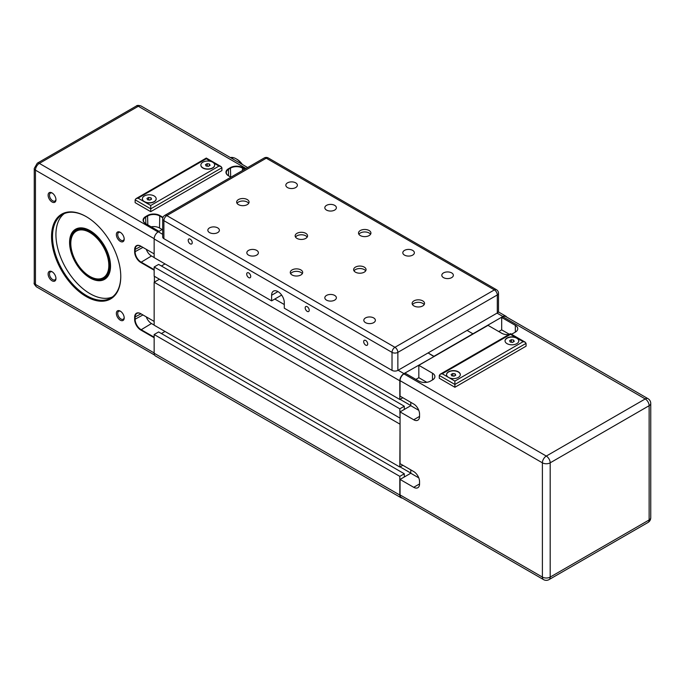 <?xml version="1.0" encoding="UTF-8"?>
<svg xmlns="http://www.w3.org/2000/svg" width="685" height="685" viewBox="0 0 685 685"><rect width="100%" height="100%" fill="white"/><g stroke="black" fill="none" stroke-linecap="round" stroke-linejoin="round"><path stroke-width="1.03" d="M400.057 417.859L399.817 408.825L404.296 406.231L404.296 409.442L410.786 405.7L410.786 402.326L402.84 397.737L399.817 399.483L399.817 380.791A5.857 3.382 -60 0 1 403.962 373.616L433.939 356.594L428.082 352.938L433.939 356.311L502.91 316.487A5.857 3.382 -60 0 1 505.838 316.205A5.857 3.382 -60 0 1 506.652 317.069M497.301 312.976A4.136 2.389 0 0 0 498.509 311.281L498.509 293.274A4.136 2.389 180 0 1 497.301 294.961L497.301 312.976L467.076 330.418L472.933 333.8L467.076 330.418L397.865 370.38L397.865 352.373A4.136 2.389 180 0 1 392.017 352.373L392.017 370.38A4.136 2.389 0 0 0 397.865 370.38M402.189 498.004A5.857 3.382 -60 0 1 401.025 497.73A5.857 3.382 -60 0 1 399.817 495.049L399.817 476.366L404.296 473.772L404.296 476.983L410.786 473.241L410.786 469.867L402.84 465.278L399.817 467.024L400.057 423.938M399.817 399.483L154.151 257.646L154.151 238.962A5.857 3.382 -60 0 1 158.295 231.787L162.688 229.244M401.025 497.73L155.367 355.9A5.857 3.382 -60 0 1 154.151 353.22L154.151 334.528L399.817 476.366M154.151 334.528L158.637 331.942L404.296 473.772M400.057 466.879L410.786 473.07M161.412 333.544L165.016 331.463L161.412 333.544M399.817 424.075L154.151 282.246L154.151 325.187L399.817 467.024M154.151 282.246L159.417 279.206M399.817 408.825L154.151 266.987L154.151 276.166L399.817 417.996M154.151 266.987L158.637 264.401L404.296 406.231M400.057 399.338L410.786 405.529M161.412 266.003L165.016 263.922L161.412 266.003M507.046 343.647A6.893 3.982 180 0 1 505.033 340.83A6.893 3.982 180 0 1 509.289 337.157A6.893 3.982 180 0 1 516.798 338.022A6.893 3.982 180 0 1 518.819 340.83A6.893 3.982 180 0 1 514.563 344.512A6.893 3.982 180 0 1 507.046 343.647M518.81 340.942A6.893 3.982 -0 0 0 516.798 338.244A6.893 3.982 -0 0 0 509.375 337.362A6.893 3.982 -0 0 0 505.033 340.942M454.891 381.074L448.555 377.418A6.893 3.982 180 0 1 446.543 374.601A6.893 3.982 180 0 1 450.79 370.927A6.893 3.982 180 0 1 458.308 371.792A6.893 3.982 180 0 1 460.329 374.601A6.893 3.982 180 0 1 456.073 378.283A6.893 3.982 180 0 1 448.555 377.418L442.219 373.762L440.155 374.25L439.299 375.449L454.891 384.456L526.063 343.365L525.198 342.175L523.135 341.678L454.891 381.074L454.891 387.265L439.299 378.257L439.299 375.449M460.32 374.712A6.893 3.982 -0 0 0 458.308 372.015A6.893 3.982 -0 0 0 450.884 371.133A6.893 3.982 -0 0 0 446.543 374.712M515.334 332.105A8.271 4.778 -0 0 0 517.757 328.731A8.271 4.778 -0 0 0 515.334 325.358L515.334 332.105L513.382 333.235A8.271 4.778 -0 0 1 511.258 334.126M432.475 373.197L432.475 379.952A8.271 4.778 -0 0 0 434.898 376.57A8.271 4.778 -0 0 0 432.475 373.197L418.826 365.319L488.037 325.358L501.685 333.235A8.271 4.778 -0 0 0 508.887 334.571M498.766 331.549L501.685 329.862L509.366 334.289M432.475 379.952L430.522 381.074A8.271 4.778 -0 0 1 418.826 381.074L405.177 373.197L403.962 373.899L546.288 456.073A5.514 3.185 60 0 1 550.183 462.829L649.132 405.7A5.514 3.185 -120 0 0 645.236 398.944L546.288 456.073A5.514 3.185 120 0 0 542.392 462.829L542.392 577.078A5.514 3.185 -0 0 0 550.183 577.078A5.514 3.185 60 0 1 549.045 579.604L647.993 522.484A5.514 3.185 -120 0 0 649.132 519.958A5.514 3.185 -0 0 0 650.75 517.706L650.75 403.448A5.514 3.185 180 0 1 649.132 405.7L649.132 519.958L550.183 577.078L550.183 462.829A5.514 3.185 180 0 1 542.392 462.829L400.057 380.654A5.514 3.185 -60 0 1 403.962 373.899M415.898 379.387L418.826 377.7L426.815 382.316M418.826 365.319L418.826 377.7M501.685 329.862L501.685 317.472L515.334 325.358M413.706 487.309A8.271 4.778 -120 0 0 417.841 487.72A8.271 4.778 -120 0 0 419.554 483.935L413.706 487.309L400.057 479.431L410.786 473.241L418.775 477.856M413.706 419.768A8.271 4.778 -120 0 0 417.841 420.179A8.271 4.778 -120 0 0 419.554 416.394L413.706 419.768L400.057 411.89L400.057 463.668L413.706 471.554A8.271 4.778 -120 0 1 419.554 481.683L419.554 483.935M400.057 380.654L400.057 396.135L413.706 404.013A8.271 4.778 -120 0 1 419.554 414.142L419.554 416.394M400.057 411.89L410.786 405.7L418.775 410.315M400.057 494.912L542.392 577.078A5.514 3.185 120 0 0 543.53 579.604L401.204 497.43A5.514 3.185 -60 0 1 400.057 494.912L400.057 479.431M454.352 375.988L452.511 375.919M455.123 373.856L455.739 375.183L454.052 376.159L451.74 375.8L451.124 374.472L452.811 373.496L455.123 373.856L455.123 375.543M452.811 373.496L452.811 375.748M512.842 342.217L511.001 342.149M513.613 340.085L514.229 341.413L512.543 342.389L510.231 342.029L509.614 340.702L511.31 339.726L513.613 340.085L513.613 341.772M511.31 339.726L511.31 341.978M442.219 373.762L510.462 334.357L510.462 333.663L510.462 334.357L523.135 341.678M454.891 387.265L526.063 346.182L526.063 343.365M502.91 316.77A5.514 3.185 -60 0 1 505.667 316.496L647.993 398.67A5.514 3.185 120 0 0 645.236 398.944L502.91 316.77L501.685 317.472M110.525 265.831A28.265 16.32 60 0 1 104.668 278.495A28.265 16.32 60 0 1 81.772 269.693M72.584 253.775A28.265 16.32 60 0 1 70.555 242.481A28.265 16.32 60 0 1 76.412 229.543A28.265 16.32 60 0 1 90.3 230.802M69.579 242.481A28.95 16.714 -120 0 0 90.052 277.939A28.95 16.714 -120 0 0 110.525 266.123A28.95 16.714 -120 0 0 90.052 230.657A28.95 16.714 -120 0 0 69.579 242.481M77.551 229.68A28.265 16.32 60 0 1 78.492 228.653M120.765 276.534A48.943 28.256 -120 0 0 86.156 216.588A48.943 28.256 -120 0 0 51.546 236.573A48.943 28.256 -120 0 0 86.156 296.511A48.943 28.256 -120 0 0 120.765 276.534M120.757 276.252A48.25 27.862 60 0 1 110.765 298.061A48.25 27.862 60 0 1 73.586 285.131A48.25 27.862 60 0 1 52.522 236.573A48.25 27.862 60 0 1 62.515 214.482A48.25 27.862 60 0 1 86.396 216.734M64.279 213.6A48.25 27.862 -120 0 0 55.93 234.604A48.25 27.862 -120 0 0 75.889 281.963A48.25 27.862 -120 0 0 112.417 296.965M55.956 278.512A5.548 3.202 -120 0 0 52.034 271.722A5.548 3.202 -120 0 0 48.113 273.983A5.548 3.202 -120 0 0 52.034 280.781A5.548 3.202 -120 0 0 55.956 278.512M55.939 278.093A4.581 2.646 60 0 1 55.005 279.822A4.581 2.646 60 0 1 51.478 278.598A4.581 2.646 60 0 1 49.474 273.983A4.581 2.646 60 0 1 50.425 271.885A4.581 2.646 60 0 1 52.394 271.945M124.199 239.116A5.548 3.202 -120 0 0 120.277 232.318A5.548 3.202 -120 0 0 116.356 234.587A5.548 3.202 -120 0 0 120.277 241.377A5.548 3.202 -120 0 0 124.199 239.116M124.182 238.697A4.581 2.646 60 0 1 123.249 240.426A4.581 2.646 60 0 1 119.721 239.193A4.581 2.646 60 0 1 117.717 234.587A4.581 2.646 60 0 1 118.668 232.489A4.581 2.646 60 0 1 120.628 232.549M124.199 317.908A5.548 3.202 -120 0 0 120.277 311.118A5.548 3.202 -120 0 0 116.356 313.387A5.548 3.202 -120 0 0 120.277 320.178A5.548 3.202 -120 0 0 124.199 317.908M124.182 317.489A4.581 2.646 60 0 1 123.249 319.219A4.581 2.646 60 0 1 119.721 317.994A4.581 2.646 60 0 1 117.717 313.387A4.581 2.646 60 0 1 118.668 311.29A4.581 2.646 60 0 1 120.628 311.341M55.956 199.72A5.548 3.202 -120 0 0 52.034 192.922A5.548 3.202 -120 0 0 48.113 195.191A5.548 3.202 -120 0 0 52.034 201.981A5.548 3.202 -120 0 0 55.956 199.72M55.939 199.292A4.581 2.646 60 0 1 55.005 201.03A4.581 2.646 60 0 1 51.478 199.797A4.581 2.646 60 0 1 49.474 195.191A4.581 2.646 60 0 1 50.425 193.093A4.581 2.646 60 0 1 52.394 193.153M230.4 157.576A13.786 7.963 60 0 1 236.042 158.757L236.042 158.757A13.786 7.963 60 0 1 241.677 164.092M236.042 158.757L237.01 159.322L236.042 158.757M90.3 276.671L89.812 276.389A26.886 15.524 60 0 1 70.803 243.466A26.886 15.524 60 0 1 89.812 232.489A26.886 15.524 60 0 1 108.821 265.412A26.886 15.524 60 0 1 89.812 276.389L90.3 276.671A27.571 15.918 -120 0 0 104.086 278.041A27.571 15.918 -120 0 0 108.307 255.942A27.571 15.918 -120 0 0 90.3 231.641A27.571 15.918 -120 0 0 76.514 230.28A27.571 15.918 -120 0 0 70.803 242.901A27.571 15.918 -120 0 0 70.803 243.184M212.641 162.191A6.893 3.982 180 0 1 214.662 165.008A6.893 3.982 180 0 1 210.406 168.681A6.893 3.982 180 0 1 202.897 167.816A6.893 3.982 180 0 1 200.876 165.008A6.893 3.982 180 0 1 205.132 161.326A6.893 3.982 180 0 1 212.641 162.191M214.662 165.119A6.893 3.982 180 0 1 214.662 165.231A6.893 3.982 180 0 1 210.406 168.904A6.893 3.982 180 0 1 202.897 168.048A6.893 3.982 180 0 1 200.876 165.231A6.893 3.982 180 0 1 200.876 165.119M154.151 195.961A6.893 3.982 180 0 1 156.171 198.778A6.893 3.982 180 0 1 151.916 202.452A6.893 3.982 180 0 1 144.398 201.587A6.893 3.982 180 0 1 142.386 198.778A6.893 3.982 180 0 1 146.641 195.097A6.893 3.982 180 0 1 154.151 195.961M156.163 198.89A6.893 3.982 180 0 1 156.171 199.001A6.893 3.982 180 0 1 151.916 202.674A6.893 3.982 180 0 1 144.398 201.818A6.893 3.982 180 0 1 142.386 199.001A6.893 3.982 180 0 1 142.386 198.89M146.273 316.864A8.271 4.778 -120 0 0 151.471 323.525L154.151 325.075M154.151 337.174L140.99 329.579A8.271 4.778 60 0 1 135.142 319.45L135.142 317.198A8.271 4.778 60 0 1 136.854 313.405A8.271 4.778 60 0 1 140.99 313.816L140.75 313.679A8.614 4.975 -120 0 0 134.654 317.198L134.654 319.45A8.614 4.975 -120 0 0 140.75 329.999L154.151 337.739M146.273 249.323A8.271 4.778 -120 0 0 151.471 255.984L154.151 257.534M154.151 269.633L140.99 262.038A8.271 4.778 60 0 1 135.142 251.909L135.142 249.657A8.271 4.778 60 0 1 136.854 245.872A8.271 4.778 60 0 1 140.99 246.275L140.75 246.138A8.614 4.975 -120 0 0 134.654 249.657L134.654 251.909A8.614 4.975 -120 0 0 140.75 262.458L154.151 270.198M154.39 276.303L154.39 282.1M213.814 163.09L218.977 166.078L150.734 205.474L138.062 198.153L206.305 158.757L206.305 158.055L206.305 158.757L211.083 161.514M138.062 198.153L135.998 198.65L135.142 199.84L150.734 208.848L221.906 167.765L221.05 166.566L218.977 166.078M150.734 205.474L150.734 211.665L135.142 202.657L135.142 199.84M150.195 199.934L148.354 199.866M150.965 197.802L151.582 199.129L149.895 200.106L147.592 199.746L146.967 198.419L148.662 197.443L150.965 197.802L150.965 199.489M148.662 197.443L148.662 199.695M208.685 166.164L206.844 166.095M209.456 164.032L210.072 165.359L208.386 166.335L206.082 165.984L205.457 164.648L207.153 163.672L209.456 164.032L209.456 165.719M207.153 163.672L207.153 165.924M242.336 164.469A12.407 7.167 -120 0 0 237.01 159.322M233.165 159.168A4.136 2.389 -0 0 0 230.451 157.601M106.483 277.134A28.265 16.32 60 0 1 105.122 277.434M151.145 226.812A8.271 4.778 -0 0 1 159.511 227.985L162.191 229.535M163.021 217.35L159.759 215.467A8.614 4.975 -0 0 0 147.566 215.467L145.622 216.588A8.614 4.975 -0 0 0 145.622 223.627L145.862 223.764A8.271 4.778 180 0 1 143.439 220.39A8.271 4.778 180 0 1 145.862 217.008L147.814 215.886A8.271 4.778 180 0 1 159.511 215.886L162.859 217.813M154.151 321.419L140.75 313.679M154.151 253.878L140.75 246.138M145.622 223.627L159.023 231.359M228.721 175.917A8.271 4.778 180 0 1 226.307 172.543A8.271 4.778 180 0 1 228.73 169.169L230.674 168.048A8.271 4.778 180 0 1 242.379 168.048L244.579 169.315M245.059 169.032L242.618 167.619A8.614 4.975 -0 0 0 230.434 167.619L228.482 168.75A8.614 4.975 -0 0 0 228.482 175.78L230.931 177.192M221.906 167.765L221.906 170.574L150.734 211.665M188.204 240.332A2.851 1.644 60 0 1 188.795 239.022A2.851 1.644 60 0 1 190.995 239.793A2.851 1.644 60 0 1 192.237 242.653A2.851 1.644 60 0 1 191.646 243.963A2.851 1.644 60 0 1 189.445 243.201A2.851 1.644 60 0 1 188.204 240.332M246.694 274.103A2.851 1.644 60 0 1 247.285 272.793A2.851 1.644 60 0 1 249.486 273.555A2.851 1.644 60 0 1 250.727 276.423A2.851 1.644 60 0 1 250.136 277.733A2.851 1.644 60 0 1 247.944 276.971A2.851 1.644 60 0 1 246.694 274.103M305.185 307.873A2.851 1.644 60 0 1 305.775 306.563A2.851 1.644 60 0 1 307.976 307.325A2.851 1.644 60 0 1 309.218 310.194A2.851 1.644 60 0 1 308.627 311.504A2.851 1.644 60 0 1 306.435 310.742A2.851 1.644 60 0 1 305.185 307.873M363.684 341.635A2.851 1.644 60 0 1 364.266 340.334A2.851 1.644 60 0 1 366.466 341.096A2.851 1.644 60 0 1 367.708 343.964A2.851 1.644 60 0 1 367.117 345.274A2.851 1.644 60 0 1 364.925 344.504A2.851 1.644 60 0 1 363.684 341.635M295.689 182.852A5.771 3.331 180 0 1 297.376 185.207A5.771 3.331 180 0 1 293.814 188.289A5.771 3.331 180 0 1 287.52 187.57A5.771 3.331 180 0 1 285.833 185.207A5.771 3.331 180 0 1 289.395 182.133A5.771 3.331 180 0 1 295.689 182.852M217.702 227.882A5.771 3.331 180 0 1 219.388 230.237A5.771 3.331 180 0 1 215.826 233.32A5.771 3.331 180 0 1 209.533 232.592A5.771 3.331 180 0 1 207.846 230.237A5.771 3.331 180 0 1 211.408 227.155A5.771 3.331 180 0 1 217.702 227.882M256.695 250.393A5.771 3.331 180 0 1 258.382 252.748A5.771 3.331 180 0 1 254.82 255.83A5.771 3.331 180 0 1 248.527 255.111A5.771 3.331 180 0 1 246.84 252.748A5.771 3.331 180 0 1 250.402 249.674A5.771 3.331 180 0 1 256.695 250.393M334.682 205.363A5.771 3.331 180 0 1 336.378 207.726A5.771 3.331 180 0 1 332.807 210.8A5.771 3.331 180 0 1 326.514 210.081A5.771 3.331 180 0 1 324.827 207.726A5.771 3.331 180 0 1 328.389 204.644A5.771 3.331 180 0 1 334.682 205.363M412.67 250.393A5.771 3.331 180 0 1 414.365 252.748A5.771 3.331 180 0 1 410.794 255.83A5.771 3.331 180 0 1 404.51 255.111A5.771 3.331 180 0 1 402.814 252.748A5.771 3.331 180 0 1 406.376 249.674A5.771 3.331 180 0 1 412.67 250.393M334.682 295.423A5.771 3.331 180 0 1 336.378 297.778A5.771 3.331 180 0 1 332.807 300.852A5.771 3.331 180 0 1 326.514 300.133A5.771 3.331 180 0 1 324.827 297.778A5.771 3.331 180 0 1 328.389 294.696A5.771 3.331 180 0 1 334.682 295.423M373.676 317.934A5.771 3.331 180 0 1 375.371 320.289A5.771 3.331 180 0 1 371.801 323.371A5.771 3.331 180 0 1 365.507 322.644A5.771 3.331 180 0 1 363.821 320.289A5.771 3.331 180 0 1 367.383 317.206A5.771 3.331 180 0 1 373.676 317.934M451.663 272.904A5.771 3.331 180 0 1 453.359 275.267A5.771 3.331 180 0 1 449.788 278.341A5.771 3.331 180 0 1 443.503 277.622A5.771 3.331 180 0 1 441.808 275.267A5.771 3.331 180 0 1 445.37 272.185A5.771 3.331 180 0 1 451.663 272.904M247.251 199.566A6.208 3.579 180 0 1 249.066 202.092A6.208 3.579 180 0 1 245.239 205.406A6.208 3.579 180 0 1 238.474 204.627A6.208 3.579 180 0 1 236.659 202.092A6.208 3.579 180 0 1 240.486 198.787A6.208 3.579 180 0 1 247.251 199.566M248.681 203.334A6.208 3.579 0 0 0 247.251 202.041A6.208 3.579 0 0 0 237.044 203.334M305.741 233.328A6.208 3.579 180 0 1 307.556 235.863A6.208 3.579 180 0 1 303.729 239.176A6.208 3.579 180 0 1 296.965 238.397A6.208 3.579 180 0 1 295.149 235.863A6.208 3.579 180 0 1 298.977 232.558A6.208 3.579 180 0 1 305.741 233.328M307.18 237.104A6.208 3.579 0 0 0 305.741 235.811A6.208 3.579 0 0 0 295.535 237.104M364.232 267.099A6.208 3.579 180 0 1 366.047 269.633A6.208 3.579 180 0 1 362.219 272.947A6.208 3.579 180 0 1 355.455 272.168A6.208 3.579 180 0 1 353.64 269.633A6.208 3.579 180 0 1 357.467 266.328A6.208 3.579 180 0 1 364.232 267.099M365.67 270.875A6.208 3.579 0 0 0 364.232 269.582A6.208 3.579 0 0 0 354.025 270.875M422.722 300.869A6.208 3.579 180 0 1 424.537 303.404A6.208 3.579 180 0 1 420.71 306.717A6.208 3.579 180 0 1 413.954 305.938A6.208 3.579 180 0 1 412.13 303.404A6.208 3.579 180 0 1 415.966 300.099A6.208 3.579 180 0 1 422.722 300.869M424.161 304.645A6.208 3.579 0 0 0 422.722 303.352A6.208 3.579 0 0 0 412.516 304.645M369.104 230.52A6.208 3.579 180 0 1 370.927 233.054A6.208 3.579 180 0 1 367.091 236.359A6.208 3.579 180 0 1 360.336 235.58A6.208 3.579 180 0 1 358.512 233.054A6.208 3.579 180 0 1 362.348 229.74A6.208 3.579 180 0 1 369.104 230.52M370.542 234.287A6.208 3.579 0 0 0 369.104 232.994A6.208 3.579 0 0 0 358.897 234.287M300.869 269.916A6.208 3.579 180 0 1 302.684 272.45A6.208 3.579 180 0 1 298.857 275.755A6.208 3.579 180 0 1 292.093 274.985A6.208 3.579 180 0 1 290.277 272.45A6.208 3.579 180 0 1 294.105 269.136A6.208 3.579 180 0 1 300.869 269.916M302.299 273.683A6.208 3.579 0 0 0 300.869 272.39A6.208 3.579 0 0 0 290.654 273.683M281.646 295.081L271.62 300.869L271.62 295.244A8.965 5.172 -120 0 1 273.478 291.142A8.965 5.172 -120 0 1 280.379 293.54A8.965 5.172 -120 0 1 284.292 302.565L284.292 308.19L392.017 370.38M163.895 238.68L163.895 220.673A4.136 2.389 180 0 1 162.688 218.977L162.688 236.993A4.136 2.389 0 0 0 163.895 238.68L271.62 300.869M158.295 231.787L162.688 234.321M274.788 299.045L284.292 304.534M398.105 370.242L403.962 373.616M154.151 353.22L399.817 495.049M154.151 238.962L399.817 380.791M497.053 313.113L502.91 316.487M140.75 329.999L151.471 323.525M140.75 262.458L151.471 255.984M154.159 238.68L35.457 170.154A5.514 3.185 -60 0 1 39.362 163.398A4.136 2.389 -120 0 0 37.29 163.193L34.25 168.467L34.25 282.725A4.136 2.389 180 0 0 35.457 284.412L35.457 170.154A4.136 2.389 180 0 1 34.25 168.467M142.942 247.405L134.654 251.909M134.654 249.657L140.99 246.275M147.566 215.467L147.814 224.894M159.511 227.985L159.759 215.467M154.151 352.938L35.457 284.412A5.514 3.185 -60 0 0 36.605 286.938C34.481 284.806 33.693 283.402 34.25 282.725M142.942 314.946L134.654 319.45M134.654 317.198L140.99 313.816M145.862 223.764L145.622 216.588M246.035 168.467L138.31 106.278A5.514 3.185 -60 0 1 141.067 106.004L247.653 167.534M158.055 231.932L39.362 163.398L138.31 106.278A4.136 2.389 -120 0 0 136.238 106.072C137.017 105.216 138.627 105.199 141.067 106.004M242.379 170.582L242.618 167.619M230.434 167.619L230.674 177.047M228.482 175.78L228.482 168.75M271.62 295.244L277.956 291.587M162.688 218.977A4.136 4.136 0 0 1 164.76 215.398A4.136 2.389 60 0 1 166.823 215.604A4.136 2.389 120 0 0 163.895 220.673L392.017 352.373A4.136 2.389 -60 0 1 394.937 347.304A4.136 2.389 60 0 1 397.865 352.373L497.301 294.961A4.136 2.389 -120 0 0 494.373 289.901A4.136 2.389 -60 0 1 496.445 289.695A4.136 4.136 0 0 1 498.509 293.274M394.937 347.304L166.823 215.604L266.259 158.192A4.136 2.389 -120 0 0 264.187 157.987A4.136 4.136 0 0 1 268.323 157.987A4.136 2.389 120 0 0 266.259 158.192L494.373 289.901L394.937 347.304M498.372 311.889L505.838 316.205M440.155 374.25L510.462 333.663L525.198 342.175M650.75 403.448A5.514 5.514 0 0 0 647.993 398.67M647.993 522.484A5.514 5.514 0 0 0 650.75 517.706M543.53 579.604A5.514 5.514 0 0 0 549.045 579.604M70.803 243.466L70.803 242.901M107.425 276.106L104.086 278.041M135.998 198.65L206.305 158.055L221.05 166.566M79.854 228.345L76.514 230.28M154.545 355.027L36.605 286.938M136.238 106.072L37.29 163.193M164.76 215.398L264.187 157.987M268.323 157.987L496.445 289.695"/></g></svg>
